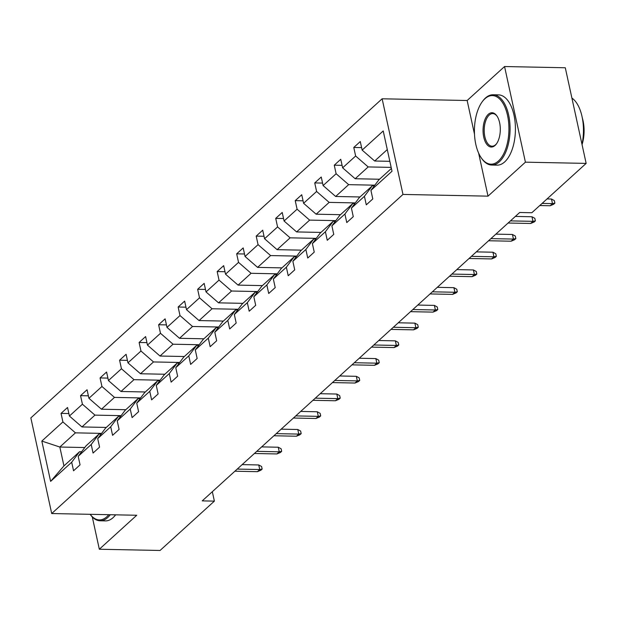 <?xml version="1.0" encoding="UTF-8"?>
<svg xmlns="http://www.w3.org/2000/svg" width="617" height="617" viewBox="0 0 617 617"><rect width="100%" height="100%" fill="white"/><g stroke="black" fill="none" stroke-linecap="round" stroke-linejoin="round"><path stroke-width="0.93" d="M382.131 98.789L30.85 417.902L51.705 513.537L402.978 194.432L382.131 98.789L467.154 100.509L474.488 134.151M478.622 153.093L488.008 196.152L525.414 162.171L504.559 66.528L467.154 100.509M504.559 66.528L565.295 67.762L586.15 163.397L525.414 162.171M92.288 516.946L99.329 549.238L160.065 550.472L214.377 501.127L212.325 491.71M101.612 433.381L75.444 432.849L59.834 447.032L41.825 441.078L62.903 421.935L61.044 413.39L68.873 413.544M84.776 447.541L59.834 447.032L63.944 465.904L79.554 451.721L81.606 451.767M75.444 432.849L62.903 421.935M121.133 415.65L94.956 415.125L81.945 426.941L69.412 416.028L67.546 407.482L61.044 413.39M69.412 416.028L82.416 404.204L80.557 395.659L88.385 395.821M140.645 397.926L114.477 397.394L101.466 409.218L88.925 398.297L87.059 389.751L80.557 395.659M88.925 398.297L101.936 386.473L100.07 377.936L107.898 378.09M160.158 380.195L133.989 379.663L120.978 391.487L108.438 380.566L106.579 372.02L100.07 377.936M108.438 380.566L121.449 368.75L119.59 360.205L127.418 360.367M179.678 362.464L153.502 361.94L140.491 373.755L127.958 362.842L126.092 354.297L119.59 360.205M127.958 362.842L140.969 351.019L139.103 342.474L146.931 342.636M199.191 344.741L173.022 344.209L160.011 356.032L147.471 345.111L145.612 336.566L139.103 342.474M147.471 345.111L160.482 333.288L158.615 324.75L166.443 324.904M218.703 327.01L192.535 326.486L179.524 338.301L166.983 327.38L165.125 318.835L158.615 324.75M166.983 327.38L179.994 315.565L178.136 307.019L185.964 307.181M238.224 309.287L212.055 308.755L199.044 320.57L186.504 309.657L184.637 301.111L178.136 307.019M186.504 309.657L199.515 297.834L197.648 289.288L205.476 289.45M257.736 291.556L231.568 291.023L218.557 302.847L206.016 291.926L204.158 283.38L197.648 289.288M206.016 291.926L219.027 280.11L217.169 271.565L224.997 271.719M277.257 273.825L251.08 273.3L238.069 285.116L225.537 274.195L223.67 265.657L217.169 271.565M225.537 274.195L238.54 262.379L236.681 253.834L244.509 253.996M296.769 256.101L270.601 255.569L257.59 267.385L245.049 256.471L243.183 247.926L236.681 253.834M245.049 256.471L258.06 244.648L256.194 236.103L264.022 236.265M316.282 238.37L290.113 237.838L277.102 249.661L264.562 238.74L262.703 230.195L256.194 236.103M264.562 238.74L277.573 226.925L275.714 218.379L283.542 218.534M335.802 220.639L309.626 220.115L296.615 231.93L284.082 221.009L282.216 212.472L275.714 218.379M284.082 221.009L297.093 209.194L295.227 200.648L303.055 200.81M355.315 202.916L329.146 202.384L316.135 214.199L303.595 203.286L301.736 194.741L295.227 200.648M303.595 203.286L316.606 191.463L314.739 182.925L322.568 183.079M374.827 185.185L348.659 184.653L335.648 196.476L323.107 185.555L321.249 177.01L314.739 182.925M323.107 185.555L336.118 173.739L334.26 165.194L342.088 165.348M391.163 167.392L368.179 166.929L355.168 178.745L342.628 167.824L340.761 159.286L334.26 165.194M342.628 167.824L355.639 156.008L353.772 147.463L361.601 147.625M387.275 149.576L374.681 161.014L362.14 150.101L360.282 141.555L353.772 147.463M362.14 150.101L383.219 130.951L392.003 171.248L370.925 190.398L372.791 198.936L366.282 204.852L364.423 196.306L351.412 208.122L353.279 216.667L346.769 222.575L344.911 214.03L331.9 225.853L333.758 234.398L327.257 240.306L325.39 231.761L312.379 243.584L314.246 252.122L307.736 258.037L305.878 249.492L292.867 261.307L294.725 269.853L288.224 275.76L286.357 267.215L273.354 279.038L275.213 287.584L268.711 293.491L266.845 284.946L253.834 296.769L255.7 305.307L249.191 311.223L247.332 302.677L234.321 314.493L236.18 323.038L229.678 328.946L227.812 320.4L214.801 332.224L216.667 340.769L210.158 346.677L208.299 338.131L195.288 349.947L197.155 358.492L190.645 364.4L188.787 355.862L175.776 367.678L177.634 376.223L171.133 382.131L169.266 373.586L156.255 385.409L158.122 393.954L151.612 399.862L149.754 391.317L136.743 403.132L138.601 411.678L132.1 417.586L130.233 409.048L117.23 420.863L119.089 429.409L112.587 435.317L110.721 426.771L97.71 438.594L99.576 447.132L93.067 453.048L91.208 444.502L78.197 456.318L80.056 464.863L73.554 470.771L71.688 462.233L50.617 481.376L41.825 441.078M586.15 163.397L531.831 212.742L519.684 212.495L202.229 500.881L214.377 501.127M78.197 456.318L86.064 445.813L99.075 433.998L101.119 434.036M99.075 433.998L91.208 444.502M106.294 427.434L81.945 426.941M94.956 415.125L82.416 404.204M97.71 438.594L105.576 428.09L118.587 416.267L120.639 416.313M118.587 416.267L110.721 426.771M125.814 409.703L101.466 409.218M114.477 397.394L101.936 386.473M117.23 420.863L125.097 410.359L138.108 398.543L140.152 398.582M138.108 398.543L130.233 409.048M145.327 391.98L120.978 391.487M133.989 379.663L121.449 368.75M136.743 403.132L144.609 392.628L157.62 380.812L159.672 380.851M157.62 380.812L149.754 391.317M164.839 374.249L140.491 373.755M153.502 361.94L140.969 351.019M156.255 385.409L164.122 374.905L177.133 363.081L179.185 363.128M177.133 363.081L169.266 373.586M184.36 356.518L160.011 356.032M173.022 344.209L160.482 333.288M175.776 367.678L183.642 357.174L196.653 345.358L198.697 345.397M196.653 345.358L188.787 355.862M203.872 338.795L179.524 338.301M192.535 326.486L179.994 315.565M195.288 349.947L203.155 339.443L216.166 327.627L218.217 327.666M216.166 327.627L208.299 338.131M223.393 321.064L199.044 320.57M212.055 308.755L199.515 297.834M214.801 332.224L222.675 321.719L235.679 309.896L237.73 309.942M235.679 309.896L227.812 320.4M242.905 303.34L218.557 302.847M231.568 291.023L219.027 280.11M234.321 314.493L242.188 303.988L255.199 292.173L257.243 292.211M255.199 292.173L247.332 302.677M262.418 285.609L238.069 285.116M251.08 273.3L238.54 262.379M253.834 296.769L261.701 286.257L274.712 274.442L276.763 274.48M274.712 274.442L266.845 284.946M281.938 267.878L257.59 267.385M270.601 255.569L258.06 244.648M273.354 279.038L281.221 268.534L294.232 256.711L296.276 256.757M294.232 256.711L286.357 267.215M301.451 250.155L277.102 249.661M290.113 237.838L277.573 226.925M292.867 261.307L300.734 250.803L313.745 238.987L315.796 239.026M313.745 238.987L305.878 249.492M320.963 232.424L296.615 231.93M309.626 220.115L297.093 209.194M312.379 243.584L320.246 233.072L333.257 221.256L335.309 221.295M333.257 221.256L325.39 231.761M340.484 214.693L316.135 214.199M329.146 202.384L316.606 191.463M331.9 225.853L339.766 215.348L352.777 203.525L354.821 203.571M352.777 203.525L344.911 214.03M359.996 196.97L335.648 196.476M348.659 184.653L336.118 173.739M351.412 208.122L359.279 197.617L372.29 185.802L374.342 185.84M372.29 185.802L364.423 196.306M379.517 179.239L355.168 178.745M368.179 166.929L355.639 156.008M370.925 190.398L378.799 179.894L391.394 168.449M99.329 549.238L136.735 515.257L51.705 513.537M488.008 196.152L402.978 194.432M389.844 161.322L374.681 161.014M79.554 451.721L71.688 462.233M50.617 481.376L63.944 465.904M542.104 203.409L552.477 203.618L551.475 199.029L554.336 200.587L554.891 203.14L552.477 203.618L550.133 205.746L539.767 205.538M551.475 199.029L547.024 198.936M554.891 203.14L553.588 204.32L550.133 205.746M498.459 161.006A34.297 17.253 -88.8 0 0 507.552 115.472A34.297 17.253 -88.8 0 0 484.893 98.774A34.297 17.253 -88.8 0 0 482.201 101.797A34.297 17.253 -88.8 0 0 481.075 157.574A34.297 17.253 -88.8 0 0 498.459 161.006M482.201 101.797L482.702 101.119A35.146 17.677 91.2 0 1 485.456 98.026A35.146 17.677 91.2 0 1 493.114 94.771A35.146 17.677 91.2 0 1 509.796 122.513A35.146 17.677 91.2 0 1 499.354 161.785A35.146 17.677 91.2 0 1 491.695 165.04A35.146 17.677 91.2 0 1 481.545 158.268L481.075 157.574M495.065 145.442A17.153 8.623 91.2 0 1 483.743 137.097A17.153 8.623 91.2 0 1 488.286 114.33A17.153 8.623 91.2 0 1 496.978 116.05A17.153 8.623 91.2 0 1 496.415 143.931A17.153 8.623 91.2 0 1 495.065 145.442M497.209 116.405A16.304 8.198 -88.8 0 0 492.736 113.597A16.304 8.198 -88.8 0 0 489.181 115.109A16.304 8.198 -88.8 0 0 484.337 133.334A16.304 8.198 -88.8 0 0 492.073 146.206A16.304 8.198 -88.8 0 0 495.628 144.694A16.304 8.198 -88.8 0 0 496.662 143.584M571.905 98.08A35.146 17.677 91.2 0 1 582.001 144.378M575.484 114.477A35.146 17.677 91.2 0 1 576.378 118.572M582.301 117.916A25.305 12.726 91.2 0 1 582.055 144.602M493.114 94.771L498.459 94.879A35.146 17.677 91.2 0 1 515.141 122.621A35.146 17.677 91.2 0 1 504.698 161.893A35.146 17.677 91.2 0 1 497.04 165.148L491.695 165.04M90.175 514.316A34.297 17.253 -88.8 0 0 106.849 516.753A34.297 17.253 -88.8 0 0 108.793 514.694M110.281 514.725A35.146 17.677 91.2 0 1 107.744 517.532A35.146 17.677 91.2 0 1 100.085 520.787A35.146 17.677 91.2 0 1 90.136 514.316M115.626 514.833A35.146 17.677 91.2 0 1 113.088 517.64A35.146 17.677 91.2 0 1 105.43 520.895L100.085 520.787M510.444 220.894L532.957 221.349L531.962 216.76L534.823 218.318L535.379 220.863L532.957 221.349L530.62 223.477L508.099 223.022M531.962 216.76L515.365 216.42M535.379 220.863L534.075 222.051L530.62 223.477M490.931 238.625L513.444 239.08L512.442 234.483L515.303 236.041L515.858 238.594L513.444 239.08L511.1 241.208L488.587 240.746M512.442 234.483L495.852 234.152M515.858 238.594L514.563 239.774L511.1 241.208M471.411 256.348L493.932 256.803L492.929 252.214L495.79 253.772L496.346 256.325L493.932 256.803L491.587 258.932L469.074 258.477M492.929 252.214L476.332 251.883M496.346 256.325L495.042 257.505L491.587 258.932M451.899 274.079L474.411 274.534L473.416 269.945L476.27 271.503L476.825 274.048L474.411 274.534L472.074 276.663L449.554 276.208M473.416 269.945L456.819 269.606M476.825 274.048L475.53 275.236L472.074 276.663M432.386 291.81L454.899 292.265L453.896 287.669L456.757 289.226L457.313 291.779L454.899 292.265L452.554 294.386L430.041 293.931M453.896 287.669L437.306 287.337M457.313 291.779L456.009 292.959L452.554 294.386M412.866 309.533L435.386 309.989L434.383 305.4L437.245 306.957L437.8 309.51L435.386 309.989L433.041 312.117L410.521 311.662M434.383 305.4L417.786 305.06M437.8 309.51L436.497 310.69L433.041 312.117M393.353 327.265L415.866 327.72L414.863 323.131L417.724 324.689L418.28 327.234L415.866 327.72L413.529 329.848L391.008 329.393M414.863 323.131L398.273 322.791M418.28 327.234L416.984 328.414L413.529 329.848M373.833 344.988L396.353 345.451L395.35 340.854L398.212 342.412L398.767 344.965L396.353 345.451L394.008 347.572L371.496 347.116M395.35 340.854L378.761 340.522M398.767 344.965L397.464 346.145L394.008 347.572M354.32 362.719L376.833 363.174L375.838 358.585L378.699 360.143L379.254 362.696L376.833 363.174L374.496 365.303L351.975 364.848M375.838 358.585L359.241 358.246M379.254 362.696L377.951 363.876L374.496 365.303M334.807 380.45L357.32 380.905L356.317 376.316L359.179 377.866L359.734 380.419L357.32 380.905L354.976 383.034L332.463 382.579M356.317 376.316L339.728 375.977M359.734 380.419L358.438 381.599L354.976 383.034M315.287 398.173L337.808 398.628L336.805 394.039L339.666 395.597L340.222 398.15L337.808 398.628L335.463 400.757L312.95 400.302M336.805 394.039L320.208 393.708M340.222 398.15L338.918 399.33L335.463 400.757M295.774 415.904L318.287 416.359L317.292 411.77L320.146 413.328L320.709 415.873L318.287 416.359L315.95 418.488L293.43 418.033M317.292 411.77L300.695 411.431M320.709 415.873L319.405 417.061L315.95 418.488M276.262 433.635L298.775 434.09L297.772 429.501L300.633 431.052L301.189 433.604L298.775 434.09L296.43 436.219L273.917 435.764M297.772 429.501L281.182 429.162M301.189 433.604L299.885 434.784L296.43 436.219M256.741 451.359L279.262 451.814L278.259 447.225L281.121 448.783L281.676 451.336L279.262 451.814L276.917 453.942L254.405 453.487M278.259 447.225L261.662 446.893M281.676 451.336L280.373 452.516L276.917 453.942M237.229 469.09L259.742 469.545L258.739 464.956L261.6 466.514L262.156 469.059L259.742 469.545L257.405 471.673L234.884 471.218M258.739 464.956L242.149 464.616M262.156 469.059L260.86 470.247L257.405 471.673"/></g></svg>
